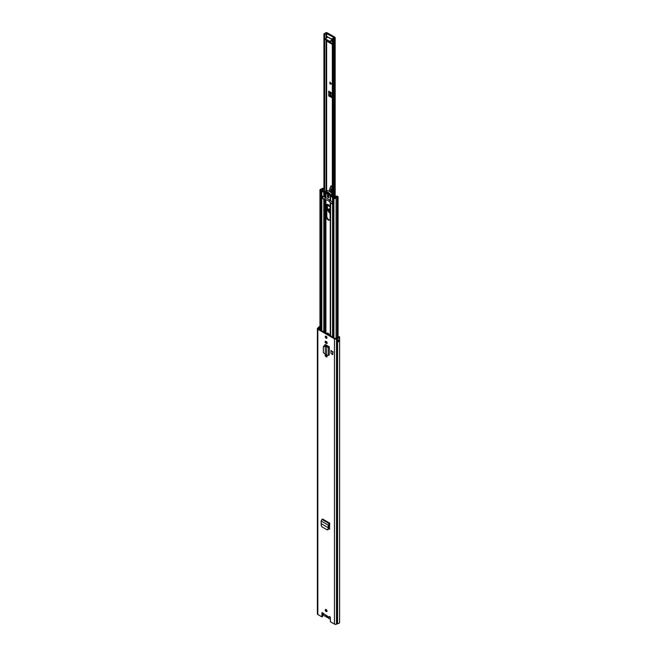 <?xml version="1.0" encoding="UTF-8"?>
<svg xmlns="http://www.w3.org/2000/svg" width="657" height="657" viewBox="0 0 657 657"><rect width="100%" height="100%" fill="white"/><g stroke="black" fill="none" stroke-linecap="round" stroke-linejoin="round"><path stroke-width="0.99" d="M327.679 529.608L328.566 529.099L328.976 527.464L328.286 527.752L327.9 529.279L328.566 529.099M327.022 529.788L327.9 529.279L327.022 529.788L321.807 526.783L321.232 525.428L321.15 521.009L321.971 519.441L322.595 519.038L329.699 523.136L328.229 525.099L328.911 524.639L328.976 527.464M329.338 346.847L329.19 355.051L329.338 346.847L325.675 344.736A1.322 0.764 -120 0 0 325.018 344.67A1.322 0.764 -120 0 0 324.739 345.27L324.739 345.467M330.997 350.501L330.997 353.31L332.688 354.681L332.688 351.873L330.997 350.501L332.688 351.873M332.688 354.681L333.025 351.676M329.806 616.43L329.124 616.833A0.961 0.558 60 0 1 330.372 617.982L330.372 621.736L334.462 624.101L334.462 338.856L317.84 329.256A1.503 0.871 180 0 1 317.397 328.64A1.503 0.871 180 0 1 317.75 328.081L318.563 327.449A2.283 1.322 180 0 1 319.951 326.389M329.288 617.432L323.17 613.392A0.961 0.558 60 0 0 321.922 613.112L321.922 616.866L317.84 614.5A1.503 0.871 180 0 1 317.397 613.884L317.397 328.64M325.289 610.033A1.207 0.698 60 0 1 325.543 609.474A1.207 0.698 60 0 1 326.472 609.803A1.207 0.698 60 0 1 327.005 611.018A1.207 0.698 60 0 1 326.751 611.568A1.207 0.698 60 0 1 325.823 611.248A1.207 0.698 60 0 1 325.289 610.033M325.289 336.745A1.207 0.698 60 0 1 325.543 336.187A1.207 0.698 60 0 1 326.472 336.515A1.207 0.698 60 0 1 327.005 337.731A1.207 0.698 60 0 1 326.751 338.281A1.207 0.698 60 0 1 325.823 337.961A1.207 0.698 60 0 1 325.289 336.745M325.938 341.377L326.357 341.615A1.125 0.649 60 0 1 327.096 342.609A1.125 0.649 60 0 1 326.923 343.512A1.125 0.649 60 0 1 326.357 343.455L325.938 343.217A1.125 0.649 60 0 1 325.141 341.837A1.125 0.649 60 0 1 325.371 341.32A1.125 0.649 60 0 1 325.938 341.377M325.938 354.755L326.357 355.002A1.125 0.649 60 0 1 327.096 355.995A1.125 0.649 60 0 1 326.923 356.899A1.125 0.649 60 0 1 326.357 356.841L325.938 356.603A1.125 0.649 60 0 1 325.141 355.215A1.125 0.649 60 0 1 325.371 354.698A1.125 0.649 60 0 1 325.938 354.755M329.477 528.729L328.714 529.14L329.477 528.729L329.699 523.136M329.781 528.959L328.574 529.057M327.145 356.505A1.125 0.649 60 0 1 327.038 356.447L326.619 356.209A1.125 0.649 60 0 1 325.823 354.821A1.125 0.649 60 0 1 325.831 354.706M327.145 343.118A1.125 0.649 60 0 1 327.038 343.061L326.619 342.823A1.125 0.649 60 0 1 325.823 341.443A1.125 0.649 60 0 1 325.831 341.32M326.989 611.191A1.207 0.698 60 0 1 325.979 609.639A1.207 0.698 60 0 1 325.995 609.466M326.989 337.903A1.207 0.698 60 0 1 325.979 336.351A1.207 0.698 60 0 1 325.995 336.179M321.922 616.866L322.612 616.471L322.612 612.718M334.462 624.101A1.503 0.871 180 0 0 336.491 624.15L337.591 623.682A2.283 1.322 180 0 0 339.603 622.376L339.603 337.131A2.283 1.322 180 0 0 339.505 336.737L338.577 336.901A1.314 0.764 180 0 1 338.634 337.131A1.314 0.764 180 0 1 337.476 337.879A1.503 0.871 0 0 0 336.688 338.076L335.144 338.462L318.522 328.861L319.179 327.966A1.503 0.871 0 0 0 319.516 327.514A1.314 0.764 180 0 1 319.951 327.038M324.739 345.27L325.429 344.876A1.322 0.764 60 0 1 325.453 344.638M325.429 344.876L325.429 345.549M329.469 528.786L328.746 528.368M339.603 337.131A2.283 1.322 180 0 1 337.591 338.437L336.491 338.905A1.503 0.871 180 0 1 334.462 338.856M338.577 337.353L338.577 336.901M337.969 341.303A1.314 0.764 0 0 0 338.593 340.835A0.862 0.493 0 0 0 339.57 340.86A2.283 1.322 180 0 1 337.739 341.936L337.739 340.178A2.283 1.322 0 0 0 339.57 339.102L339.579 339.102A0.805 0.468 0 0 0 339.579 339.102L339.57 340.86M319.466 329.412A1.503 0.871 0 0 0 319.516 329.272A1.314 0.764 180 0 1 319.54 329.19A1.314 0.764 180 0 1 319.951 328.796M323.17 613.392L329.157 617.293L329.748 616.562M329.157 617.293L329.937 617.293M319.951 329.395L319.54 329.19M337.969 340.597L338.503 340.794A0.862 0.493 0 0 0 338.593 340.835M325.33 354.074L325.272 346.099L325.33 354.074L326.734 355.265L326.734 347.085L328.557 347.175L329.19 346.847L328.541 346.428A1.076 0.624 180 0 1 328.582 346.411M326.734 355.265L329.19 355.051M324.632 346.017L325.552 345.566L325.272 346.099L323.359 346.871L323.359 352.62L325.272 354.024M323.729 345.968L323.359 346.871M324.911 345.483L323.638 346.338M325.552 345.566L326.102 345.763L325.33 346.099L326.734 347.085L327.514 346.748L326.102 345.763M328.541 346.428L327.514 346.748M329.699 523.933L328.911 524.639M321.15 521.009L328.229 525.099L328.295 527.76L328.985 527.39L328.295 527.76L321.495 523.826M328.098 616.742A1.881 1.084 60 0 1 326.833 617.087A1.881 1.084 60 0 1 325.568 615.281M323.088 613.227L323.088 613.383A2.152 1.24 -120 0 0 323.86 615.354A2.152 1.24 -120 0 0 325.387 616.225A0.936 0.542 60 0 1 326.053 616.603A2.152 1.24 -120 0 0 327.613 617.506A0.887 0.517 60 0 1 328.254 617.876A2.16 1.248 -120 0 0 330.126 618.697A2.16 1.248 -120 0 0 330.372 618.467M334.109 37.827L333.953 37.876A2.283 1.322 180 0 0 332.36 38.706L333.189 39.124A1.314 0.764 180 0 1 334.191 38.418A1.289 0.747 0 0 0 335.169 37.695A1.289 0.747 0 0 0 334.791 37.17L327.309 32.85A1.289 0.747 0 0 0 326.053 32.661A1.289 0.747 0 0 0 325.149 33.195A1.314 0.764 180 0 1 323.917 33.778L324.657 34.254L324.657 191.589M332.327 43.559L329.625 41.999M332.22 97.072L329.954 95.856L330.758 95.651L332.22 96.53M330.709 96.292L330.028 96.686L332.22 97.647L332.22 93.434L328.697 91.093L328.697 95.922A0.805 0.468 0 0 0 329.806 95.938L329.954 95.856M330.028 96.686L328.697 95.922M334.109 37.564L326.086 33.335A2.283 1.322 180 0 1 324.657 34.254M332.327 44.348L327.703 41.678L327.326 40.759M327.326 37.441L327.383 36.726L327.974 37.006M329.945 82.1L331.58 83.981L329.945 83.981L329.945 82.1M323.917 190.538L323.917 33.778M333.189 196.558L333.189 39.124M332.327 39.297L327.835 37.145L332.327 39.74M332.327 39.822L330.085 41.12L330.085 41.908L329.321 41.908L325.519 39.28M332.327 40.611L330.085 41.908M325.363 39.494L325.519 38.484L327.835 37.145M329.321 41.908L329.321 41.12L325.519 38.927L325.519 39.716M329.321 41.12L330.085 41.12M330.069 82.232L330.028 83.94L331.645 83.948M330.118 212.917L329.658 212.728C327.613 210.281 327.629 209.066 329.707 209.066L330.118 209.378M329.214 208.942L330.118 212.244M329.453 205.937A1.207 0.698 60 0 1 329.214 205.838A1.207 0.698 60 0 1 328.443 204.779M332.327 187.344A1.503 0.871 -120 0 0 332.228 187.105L331.038 185.816M331.678 193.273A5.642 3.26 60 0 1 332.196 188.608A1.503 0.871 -120 0 0 332.327 188.452M331.834 186.26L330.98 185.898M331.399 185.939L329.822 188.674M331.596 188.731L332.122 187.171L331.793 188.838L332.196 188.608M330.528 192.148L330.972 189.372L329.855 188.559L330.914 186.054M329.855 188.707L329.543 191.425M329.502 205.978L327.547 204.368M327.104 204.393L327.786 210.577L330.118 213.739M330.118 212.203A1.881 1.084 60 0 1 328.771 209.887A1.881 1.084 60 0 1 329.321 208.959M326.849 356.34A2.71 1.569 60 0 1 326.833 355.995L326.833 355.453M329.806 219.89A2.743 1.585 60 0 1 328.755 219.643A2.743 1.585 60 0 1 326.816 216.284L326.816 205.403A2.743 1.585 60 0 1 327.129 204.36M328.18 219.972A2.743 1.585 60 0 1 326.242 216.613L326.242 205.731A2.743 1.585 60 0 1 326.808 204.475A2.743 1.585 60 0 1 328.919 205.206A2.743 1.585 60 0 1 330.118 207.965L330.118 218.847A2.743 1.585 60 0 1 329.551 220.103A2.743 1.585 60 0 1 328.18 219.972M328.18 195.507A1.207 0.698 60 0 1 328.968 196.566A1.207 0.698 60 0 1 328.787 197.535A1.207 0.698 60 0 1 328.18 197.478A1.207 0.698 60 0 1 327.391 196.41A1.207 0.698 60 0 1 327.58 195.441A1.207 0.698 60 0 1 328.18 195.507M328.426 193.725A9.083 5.248 60 0 1 327.868 193.347M328.525 194.439A9.083 5.248 60 0 1 328.18 194.25A9.083 5.248 60 0 1 327.235 193.626L327.367 193.61M330.29 202.52A1.076 0.624 0 0 0 330.274 202.602A1.076 0.624 0 0 0 330.594 203.038L331.769 203.719A1.371 0.788 -120 0 0 332.458 203.785A1.371 0.788 -120 0 0 332.565 203.703L332.565 202.413A1.371 0.788 -120 0 0 331.769 201.485L330.594 200.804A1.076 0.624 180 0 1 330.274 200.36L330.274 195.868A1.076 0.624 0 0 0 330.594 196.303L332.565 197.437A1.347 0.772 0 0 0 334.093 197.593L334.709 197.437A2.152 1.24 0 0 0 336.565 196.517L337.074 196.821A2.152 1.24 0 0 0 335.3 197.864L333.904 198.209A1.199 0.69 0 0 0 335.169 198.504A1.199 0.69 0 0 0 336.097 197.929A1.347 0.772 0 0 1 337.205 197.281A1.018 0.591 180 0 0 337.764 197.116L337.912 196.591L336.967 196.041L336.055 196.131A1.018 0.591 180 0 0 335.784 196.402A1.347 0.772 0 0 1 334.627 196.969A1.125 0.649 180 0 0 334.257 197.034L333.132 197.108L331.161 195.975L331.309 195.359A1.076 0.624 180 0 0 331.35 195.195A1.076 0.624 180 0 0 331.35 195.186M324.698 199.293A1.076 0.624 180 0 1 323.794 199.112L322.612 198.43A1.371 0.788 60 0 1 321.823 197.502L321.823 196.213A1.371 0.788 60 0 1 321.93 196.123A1.371 0.788 60 0 1 322.612 196.197L323.794 196.878A1.076 0.624 0 0 0 324.698 197.051M323.917 188.51L322.382 188.239A1.018 0.591 0 0 0 322.094 188.559A1.347 0.772 180 0 1 320.969 189.2A1.199 0.69 180 0 0 319.951 189.881A1.199 0.69 180 0 0 320.501 190.464L321.585 190.316L321.092 189.659A2.152 1.24 180 0 0 322.891 188.633L322.924 189.052M336.055 196.131L336.589 196.903M324.862 192.049L322.39 190.908L322.53 190.259A1.125 0.649 0 0 0 322.636 190.054A1.347 0.772 180 0 1 323.63 189.38A1.018 0.591 0 0 0 323.917 189.306M325.437 192.444L324.829 192.542A1.076 0.624 180 0 1 323.794 192.378L321.823 191.236A1.347 0.772 180 0 1 321.429 190.694A1.347 0.772 180 0 1 321.56 190.358L321.831 190.004A2.152 1.24 180 0 1 323.425 188.929L322.924 188.592M330.528 195.236L330.315 195.704A1.076 0.624 0 0 0 330.274 195.868M333.485 337.501L333.485 197.831L334.585 197.954M333.485 197.831L333.904 198.209L333.904 337.747M321.15 330.381L321.15 190.711M326.874 333.682A2.71 1.569 60 0 1 327.137 333.074M326.833 346.272L326.833 345.401M326.833 342.946L326.833 342.067M326.833 337.829L326.833 337.041M326.258 355.897L326.258 354.944M326.258 345.878L326.258 345.073M326.258 342.511L326.258 341.558M326.258 337.246L326.258 336.327M326.513 333.477A2.71 1.569 60 0 1 326.825 333.189A2.71 1.569 60 0 1 329.847 335.399M324.911 191.45A7.654 4.418 60 0 1 330.767 194.825L330.75 195.507L327.843 194.792L324.903 192.115L324.854 191.466L326.283 190.661M330.882 195.433L332.327 194.62L330.824 195.49M332.992 202.956L332.023 203.514L329.724 202.192L329.724 199.958L330.274 200.27M335.85 196.673L334.971 195.745L333.534 196.624L332.122 195.893M328.59 193.634L328.369 194.784L327.309 194.168L327.219 193.626L327.687 193.946M332.327 194.094L332.245 193.971A7.654 4.418 -120 0 0 326.398 190.596M322.004 196.09L322.858 198.225L325.166 199.556A6.66 3.843 180 0 1 329.724 202.192M330.767 194.825L332.245 193.971M330.364 194.792L329.683 195.186L329.042 194.751L329.978 194.209M329.683 195.186L330.175 195.219L330.175 194.439L330.348 195.121M327.9 192.493L327.367 192.797L327.309 192.173L328.369 192.788L328.155 193.445L330.175 194.439M326.43 191.984L325.502 192.526L325.502 191.737L327.523 193.076L328.204 192.682M328.245 192.706L326.644 193.363L325.502 192.526L325.502 191.737M332.327 195.507L332.294 196.041M333.542 197.199L331.424 196.123M325.166 199.556L325.166 197.322L329.724 199.958M323.466 190.941L325.223 191.548M327.309 192.173L327.219 192.616L327.662 192.353M328.549 193.281L328.369 192.788M328.155 193.445L328.574 193.199M328.155 193.881L329.034 194.751M327.186 193.322L328.508 192.944L327.514 193.528M331.235 195.063L331.358 195.523M332.204 195.991L332.294 195.523M323.425 190.752L323.893 190.555M322.472 190.809L324.985 192.066M329.28 193.626L328.5 194.078M328.902 197.437A1.207 0.698 60 0 1 328.451 197.322A1.207 0.698 60 0 1 327.695 196.377A1.207 0.698 60 0 1 327.728 195.392M317.84 614.5L317.84 329.256M318.44 327.613L319.179 327.966L319.179 329.239M317.75 328.081L318.489 328.845M336.491 624.15L336.491 338.905L335.867 338.478M337.312 623.756L337.312 338.511L336.688 338.076M319.516 329.272L319.516 327.514M337.591 623.682L337.591 338.437M321.922 613.112L322.603 612.718M337.895 340.162L337.641 341.903M338.536 339.998L338.503 340.794M339.579 340.769A0.805 0.468 180 0 1 338.536 340.728L338.347 340.063M328.557 355.38L328.557 347.175L327.909 346.765M326.357 343.455L327.038 343.061M325.938 343.217L326.619 342.823M326.357 356.841L327.038 356.447M325.938 356.603L326.619 356.209M321.971 519.441L329.067 523.539L329.1 524.311M326.299 610.591L326.816 610.296L326.315 610.616M326.849 610.369L326.348 610.665M326.628 190.563L326.628 40.356M326.628 37.851L326.628 33.244M323.934 191.212L323.934 33.975M332.844 39.116L332.844 196.361M334.191 196.188L334.191 38.418M332.36 196.082L332.36 38.919M326.086 190.76L326.086 40.044M326.086 38.163L326.086 33.335M328.311 41.325L327.703 41.678M329.806 95.938L329.806 91.734M330.372 95.643L330.372 92.087M332.22 97.203L331.826 97.622M330.758 95.651L330.758 92.333M332.138 96.513L332.138 93.31M332.031 96.48L332.031 93.187M331.177 83.513L330.2 82.798M330.2 82.996L331.489 83.94M330.118 212.687A2.094 1.207 60 0 1 329.773 212.531A2.094 1.207 60 0 1 328.426 210.683A2.094 1.207 60 0 1 328.746 209.016A2.094 1.207 60 0 1 329.707 209.066M330.118 212.498A2.094 1.207 60 0 1 329.962 212.416A2.094 1.207 60 0 1 328.64 210.659A2.094 1.207 60 0 1 328.845 208.967M329.477 205.937A1.207 0.698 60 0 1 329.264 206.232A1.207 0.698 60 0 1 328.648 206.167A1.207 0.698 60 0 1 327.81 204.787L328.147 204.59M332.228 187.105L331.908 186.416M330.791 192.378A5.642 3.26 60 0 1 331.177 189.438M329.51 190.481A4.303 2.48 60 0 1 329.568 189.774M329.592 189.799L329.494 191.392M329.847 188.699L330.947 186.103M331.925 187.229L331.654 186.309M326.242 216.613L326.816 216.284M330.594 335.834L330.594 203.038M332.565 336.967L332.565 203.703M321.823 330.767L321.823 197.502M323.794 331.908L323.794 199.112M336.097 338.363L336.097 197.929M337.205 337.92L337.205 197.281M334.709 198.02L334.709 197.437M337.764 337.846L337.764 197.116M337.912 337.805L337.912 197.026M331.095 195.901L330.315 195.704M331.309 195.77L331.112 195.326M323.794 196.878L323.794 192.378M324.829 197.034L324.624 192.09M321.823 196.213L321.823 191.236M325.905 196.952L325.905 193.265M325.642 196.911L325.642 192.994M330.594 200.804L330.594 196.303M332.565 202.413L332.565 197.437M323.917 189.134L323.482 188.912L323.917 189.044M321.807 190.062L322.53 190.259M321.56 190.358L322.291 190.826M334.093 197.601L333.748 197.174M334.602 197.971L334.257 197.034M336.589 196.484L336.212 196.041M320.936 190.07L320.501 190.464L320.501 330.003M321.092 190.136L321.092 189.659M322.891 189.06L322.891 188.633M324.829 332.508L324.829 199.367M325.642 345.582L325.642 344.711M325.642 332.976L325.642 199.646M325.905 355.256L325.905 354.739M325.905 345.656L325.905 344.859M325.905 341.878L325.905 341.353M325.905 333.124L325.905 199.712M326.242 205.731L326.816 205.403M327.334 192.969L326.644 193.363M325.995 193.059L326.899 192.534M323.753 190.596L323.753 191.105M328.089 529.657L327.432 529.829M337.969 341.648L337.969 340.145M326.143 610.32L326.652 610.024M335.169 195.729L335.169 37.695M332.327 196.057L332.327 38.812M330.118 209.427L328.746 209.016M327.063 204.442L327.736 210.536L330.118 213.804M329.329 205.115L329.264 206.232M338.068 341.262L338.068 340.605M338.068 337.755L338.068 196.813M319.951 329.691L319.951 189.881M321.429 330.545L321.429 190.694M330.274 335.653L330.274 202.602M324.854 191.466L326.332 190.612M327.449 193.585L328.525 192.969"/></g></svg>
